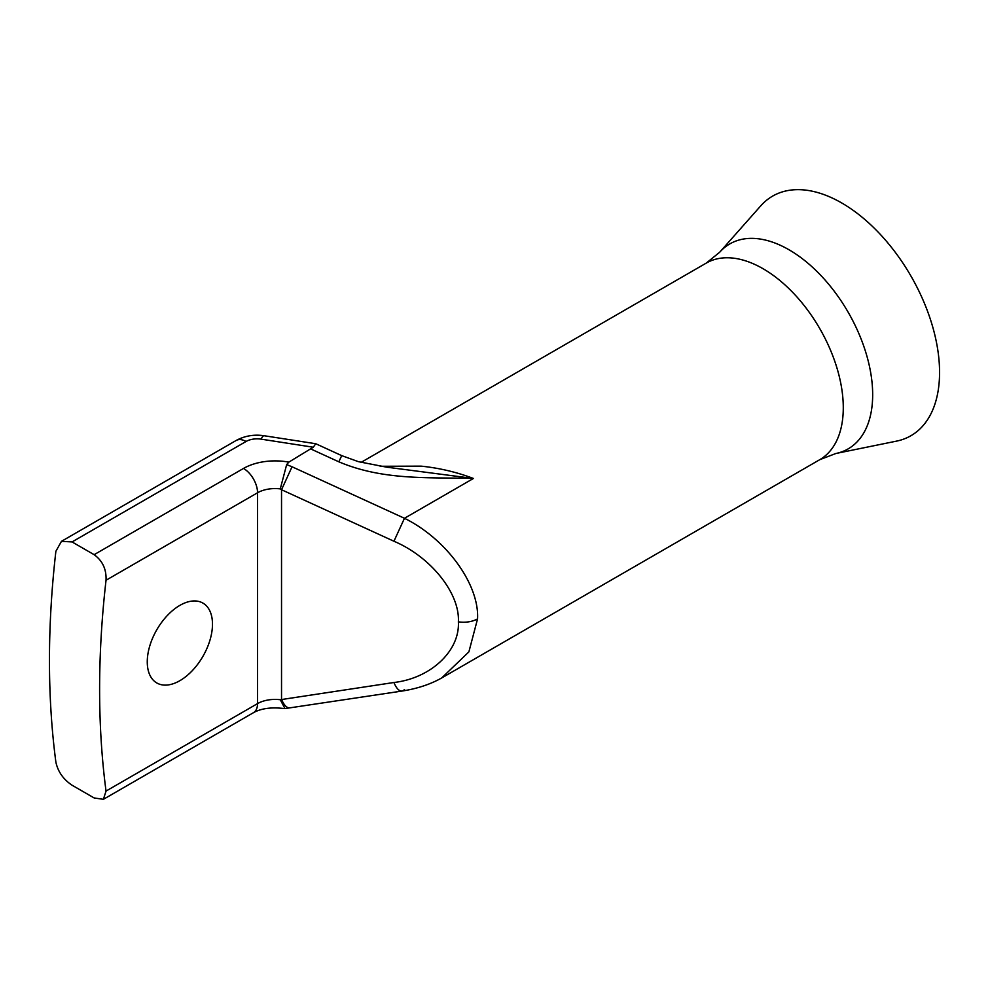 <?xml version="1.0" encoding="UTF-8"?>
<svg xmlns="http://www.w3.org/2000/svg" width="989" height="989" viewBox="0 0 989 989"><rect width="100%" height="100%" fill="white"/><g stroke="black" fill="none" stroke-linecap="round" stroke-linejoin="round"><path stroke-width="1.48" d="M841.75 202.98A138.336 79.862 60 0 1 935.273 336.829A138.336 79.862 60 0 1 896.566 441.119L835.878 453.494A118.334 68.328 60 0 0 868.997 364.261A118.334 68.328 60 0 0 788.987 249.76A118.334 68.328 60 0 0 719.683 252.232L760.739 205.86A138.336 79.862 60 0 1 841.75 202.98M179.874 680.679A46.112 26.616 120 0 0 210.002 640.044A46.112 26.616 120 0 0 202.93 603.105A46.112 26.616 120 0 0 179.874 605.379A46.112 26.616 120 0 0 149.747 646.015A46.112 26.616 120 0 0 156.818 682.966A46.112 26.616 120 0 0 179.874 680.679M477.563 618.867A19.867 11.472 180 0 1 458.377 621.834C459.984 593.326 430.833 556.869 393.943 541.243L404.464 518.285C446.323 538.894 479.381 584.388 477.563 618.867L468.885 651.887L441.737 677.922M72.061 541.935L94.128 554.681L243.504 468.44A44.69 25.801 180 0 1 288.837 462.135L313.29 447.226L261.121 439.153A15.601 9.012 0 0 0 246.051 441.49L72.061 541.935L61.466 541.329L55.879 551.281A922.23 532.453 120 0 0 55.879 762.123C57.918 771.655 63.308 779.357 72.061 785.217L94.128 797.95L103.4 799.322L106.033 791.076L257.548 703.612A24.824 14.341 180 0 1 280.283 699.73L393.943 682.497A19.867 7.825 81.5 0 0 402.004 691.064L402.004 691.064A19.867 7.825 81.5 0 0 404.464 689.506M380.172 466.276L421.042 466.14C439.19 467.995 456.646 472.099 473.422 478.466C429.362 477.106 383.485 480.765 338.831 461.814L341.724 455.632L358.401 461.665L386.662 467.167L473.422 478.466L404.464 518.285L292.052 466.771L281.531 489.728L280.283 488.887L286.662 464.595L292.052 466.771M106.033 791.076A922.23 532.453 -60 0 1 106.033 580.246C106.503 569.256 102.535 560.738 94.128 554.681M288.837 462.135L286.662 464.595M313.29 447.226L315.751 443.727L341.724 455.632M280.283 699.73L284.993 708.581L402.004 691.064C417.717 688.616 431.328 684.017 442.837 677.304L819.77 459.675L835.878 453.494M393.943 541.243L281.531 489.728L281.531 699.223A19.867 7.825 81.5 0 0 289.592 707.803M361.047 462.395L706.27 263.086A113.5 65.534 60 0 1 763.026 268.699A113.5 65.534 60 0 1 837.176 368.724A113.5 65.534 60 0 1 819.77 459.675M393.943 682.497C430.833 678.281 459.984 650.836 458.377 621.834M103.4 799.322L253.431 712.698A19.867 11.472 60 0 0 257.548 703.612L257.548 492.769L106.033 580.246M61.466 541.329L236.111 440.501A19.867 11.472 60 0 1 246.051 441.49M243.504 468.44A19.867 11.472 60 0 1 257.548 492.769A24.824 14.341 0 0 1 280.283 488.887M338.831 461.814L311.263 449.179M236.111 440.501C244.716 435.828 254.062 434.245 264.162 435.741A19.867 4.203 98.8 0 0 261.121 439.153M706.27 263.086L719.683 252.232M264.162 435.741L315.689 443.715M284.498 708.594C271.678 706.974 261.331 708.334 253.431 712.698"/></g></svg>
